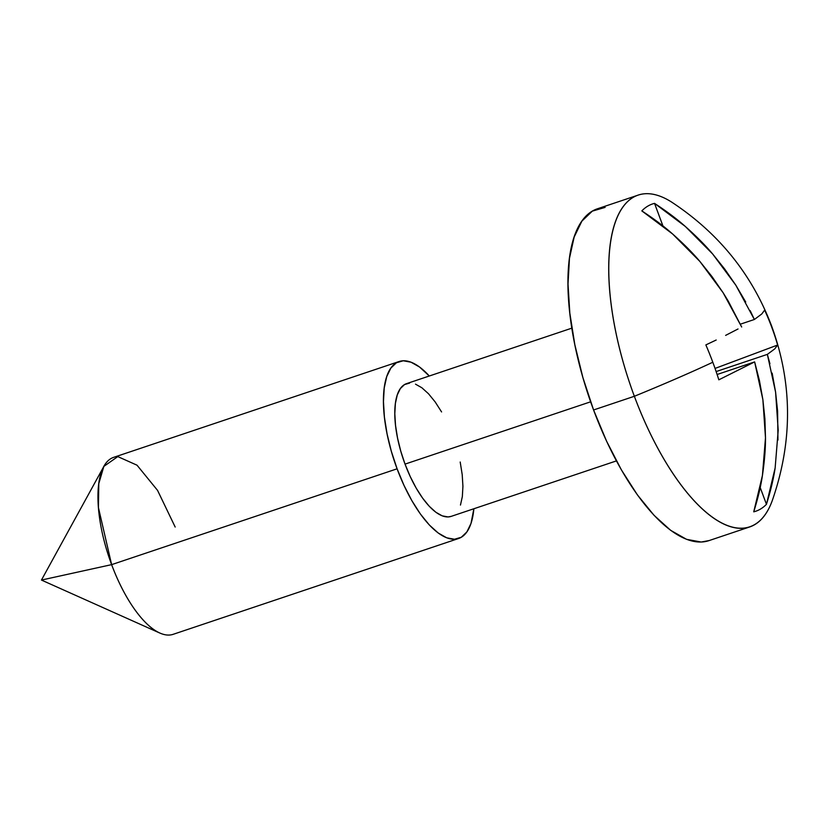 <?xml version="1.0" encoding="UTF-8"?>
<svg xmlns="http://www.w3.org/2000/svg" width="829" height="829" viewBox="0 0 829 829"><rect width="100%" height="100%" fill="white"/><g stroke="black" fill="none" stroke-linecap="round" stroke-linejoin="round"><path stroke-width="1.24" d="M638.237 195.084L597.46 208.773A175.043 67.937 71.4 0 0 593.574 409.972L634.361 396.283A175.043 67.937 -108.6 0 1 638.237 195.084A175.043 67.937 -108.6 0 1 671.925 202.276A175.043 67.937 71.4 0 0 611.574 236.389A175.043 67.937 71.4 0 0 634.361 396.283A252.006 19.191 -20.4 0 0 712.805 362.242A251.384 170.733 -114.5 0 1 718.836 379.817L754.639 361.9L717.116 374.501L754.639 361.9L762.877 399.64L765.488 437.816L762.421 475.514L753.737 511.825A162.08 62.911 71.4 0 0 766.452 504.312L760.203 487.514L766.452 504.312L775.136 467.991C773.509 478.924 770.618 491.037 766.452 504.312A162.08 62.911 -108.6 0 1 753.737 511.825C757.903 498.561 760.794 486.447 762.421 475.514C764.545 461.069 765.571 448.51 765.488 437.816L764.898 418.728L762.877 399.64L759.447 380.656L754.639 361.9L718.836 379.817A251.384 170.733 -114.5 0 0 712.805 362.242A252.006 19.191 159.6 0 1 634.361 396.283L593.574 409.972A175.043 67.937 71.4 0 0 708.868 540.653L749.644 526.964A175.043 67.937 -108.6 0 1 634.361 396.283A175.043 67.937 71.4 0 0 772.162 500.903A175.043 67.937 -108.6 0 1 749.644 526.964M399.163 361.506A93.356 36.238 -108.6 0 1 429.308 376.003L419.547 367.019L411.049 362.211L403.246 360.77L396.417 362.76L390.842 368.107L386.728 376.604L384.231 387.91L383.454 401.609L384.418 417.174L387.091 433.992L391.371 451.432L397.091 468.81A93.356 36.238 -108.6 0 1 399.163 361.506L113.697 457.339A93.356 36.238 71.4 0 0 111.625 564.642L98.433 507.607L98.775 483.701L103.853 466.395L41.45 580.062L159.8 633.045A93.356 36.238 -108.6 0 1 111.625 564.642L41.45 580.062L111.625 564.642A93.356 36.238 71.4 0 0 173.116 634.34L458.582 538.508A93.356 36.238 -108.6 0 1 397.091 468.81L111.625 564.642L397.091 468.81L404.034 485.473L411.92 500.768L420.469 514.115L429.339 524.995L438.189 532.995L446.686 537.803L454.489 539.244L461.318 537.254L466.893 531.907L471.007 523.41L473.867 508.757A93.356 36.238 -108.6 0 1 458.582 538.508M571.844 328.149L406.583 383.63A70.019 27.181 71.4 0 0 405.039 464.116L590.631 401.806L405.039 464.116A70.019 27.181 71.4 0 0 451.152 516.384L616.413 460.903M772.162 373.133L775.592 392.117L777.602 411.205L777.954 440.064M750.204 310.678L754.369 319.486L761.727 314.015L764.649 310.129A251.384 250.586 -36.4 0 1 771.789 327.341A252.006 19.191 -20.4 0 0 771.747 326.357A252.006 19.191 159.6 0 1 771.789 327.341A251.384 250.586 -36.4 0 1 777.633 345.03L774.711 348.916L767.353 354.377L769.934 363.724M775.136 467.991L778.203 430.292L775.592 392.117L767.353 354.377L716.132 371.568L767.353 354.377L774.711 348.916L777.633 345.03L715.044 368.428L777.633 345.03A251.384 250.586 -36.4 0 0 771.789 327.341A251.384 250.586 -36.4 0 0 764.649 310.129L761.727 314.015L754.369 319.486L735.831 285.207L745.717 302.015M641.822 210.898A162.08 62.911 -108.6 0 1 654.537 203.374C666.557 211.208 676.806 218.908 685.303 226.441C696.505 236.41 705.614 245.581 712.619 253.943L724.774 269.145L735.831 285.207L712.619 253.943L685.303 226.441L654.537 203.374L662.931 225.954L654.537 203.374A162.08 62.911 71.4 0 0 641.822 210.898L672.588 233.965C664.091 226.431 653.843 218.732 641.822 210.898M699.904 261.467C692.899 253.104 683.79 243.933 672.588 233.965L699.904 261.467L723.116 292.73L712.059 276.668L699.904 261.467M728.214 301.041L723.116 292.73L741.665 326.999L728.214 301.041M738.028 328.978L725.634 335.382L738.028 328.978M716.194 340.014L705.862 344.916L716.194 340.014M712.805 362.242A251.384 170.733 -114.5 0 0 705.862 344.916A251.384 170.733 -114.5 0 1 712.805 362.242M460.199 462.022L462.209 474.634L462.924 486.302L462.344 496.581L460.468 505.068M451.266 516.343L448.085 516.933L442.23 515.856L435.857 512.249L429.225 506.25L422.572 498.084L416.158 488.074L410.241 476.602L405.039 464.116L400.749 451.08L397.537 438.002L395.526 425.381L394.811 413.712L395.392 403.433L397.267 394.956L400.355 388.583L404.531 384.573L409.65 383.081M415.505 384.159L421.878 387.765L428.51 393.765L435.163 401.93L441.577 411.94M103.853 466.395L117.801 456.603L137.023 465.193L157.562 490.395L175.178 527.037M709.168 540.549L701.21 542.031L686.567 539.337L670.64 530.322L654.05 515.317L637.418 494.913L621.398 469.888L606.59 441.204L593.574 409.972L582.849 377.382L574.829 344.688L569.824 313.144L568.01 283.974L569.471 258.285L574.155 237.073L581.875 221.146L592.331 211.126L605.118 207.395M740.37 324.18L754.369 319.486L740.37 324.18M671.915 202.276C718.981 233.363 752.255 274.72 771.747 326.357C792.638 383.703 792.773 441.888 772.162 500.903"/></g></svg>
